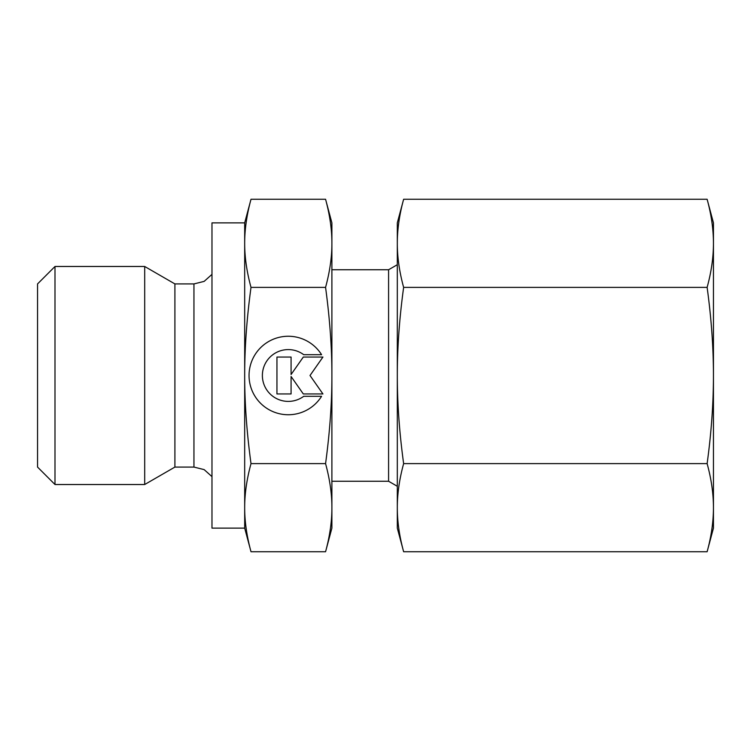 <?xml version="1.0" encoding="UTF-8"?>
<svg xmlns="http://www.w3.org/2000/svg" width="751" height="751" viewBox="0 0 751 751"><rect width="100%" height="100%" fill="white"/><g stroke="black" fill="none" stroke-linecap="round" stroke-linejoin="round"><path stroke-width="1.13" d="M54.992 266.483L37.55 283.925L37.55 467.075L54.992 484.517L144.699 484.517L174.908 467.075L193.946 467.075L193.946 283.925L174.908 283.925L144.699 266.483L54.992 266.483L54.992 484.517M397.307 264.718L388.586 269.75L331.895 269.75M331.895 481.25L388.586 481.25L397.307 486.282M325.568 287.38C329.82 318.762 331.933 348.135 331.895 375.5L331.895 222.878L325.568 199.268C329.82 214.955 331.933 229.646 331.895 243.324C331.933 257.011 329.82 271.693 325.568 287.38L251.003 287.38C246.75 271.693 244.648 257.011 244.685 243.324C244.648 229.646 246.75 214.955 251.003 199.268L244.685 222.878L211.979 222.878L211.979 528.122L244.685 528.122L251.003 551.732C246.75 536.045 244.648 521.354 244.685 507.676C244.648 493.989 246.75 479.307 251.003 463.62C246.75 432.238 244.648 402.865 244.685 375.5C244.648 348.135 246.75 318.762 251.003 287.38M325.568 551.732L331.895 528.122L331.895 507.676C331.933 521.354 329.82 536.045 325.568 551.732L251.003 551.732M321.569 396.303A39.249 39.249 0 0 1 255.011 396.303A39.249 39.249 0 0 1 267.487 342.221A39.249 39.249 0 0 1 321.569 354.697L303.723 354.697A25.9 25.9 0 0 0 267.487 390.933A25.9 25.9 0 0 0 303.723 396.303L321.569 396.303M291.078 393.946L276.95 393.946L276.95 357.054L291.078 357.054L291.078 374.514L303.301 357.054L322.93 357.054L310.013 375.5L322.93 393.946L303.301 393.946L291.078 376.486L291.078 393.946M325.568 463.62C329.82 479.307 331.933 493.989 331.895 507.676L331.895 375.5C331.933 402.865 329.82 432.238 325.568 463.62L251.003 463.62M325.568 199.268L251.003 199.268M244.685 528.122L244.685 222.878M388.586 481.25L388.586 269.75M174.908 467.075L174.908 283.925M144.699 484.517L144.699 266.483M397.307 511.769L397.307 507.676C397.317 493.66 399.429 478.969 403.634 463.62C399.429 432.905 397.317 403.531 397.307 375.5C397.317 347.469 399.429 318.095 403.634 287.38C399.429 272.031 397.317 257.34 397.307 243.324L397.307 239.231L397.307 243.324C397.317 229.308 399.429 214.617 403.634 199.268L397.307 222.878L397.307 511.769M707.123 287.38C711.328 318.095 713.441 347.469 713.45 375.5L713.45 222.878L707.123 199.268C711.328 214.617 713.441 229.308 713.45 243.324C713.441 257.34 711.328 272.031 707.123 287.38L403.634 287.38M707.123 551.732L713.45 528.122L713.45 507.676C713.441 521.692 711.328 536.383 707.123 551.732L403.634 551.732C399.429 536.383 397.317 521.692 397.307 507.676L397.307 528.122L403.634 551.732M707.123 463.62C711.328 478.969 713.441 493.66 713.45 507.676L713.45 375.5C713.441 403.531 711.328 432.905 707.123 463.62L403.634 463.62M707.123 199.268L403.634 199.268M193.946 467.075L204.141 469.61L211.979 476.622M193.946 283.925L204.141 281.39L211.979 274.378"/></g></svg>

